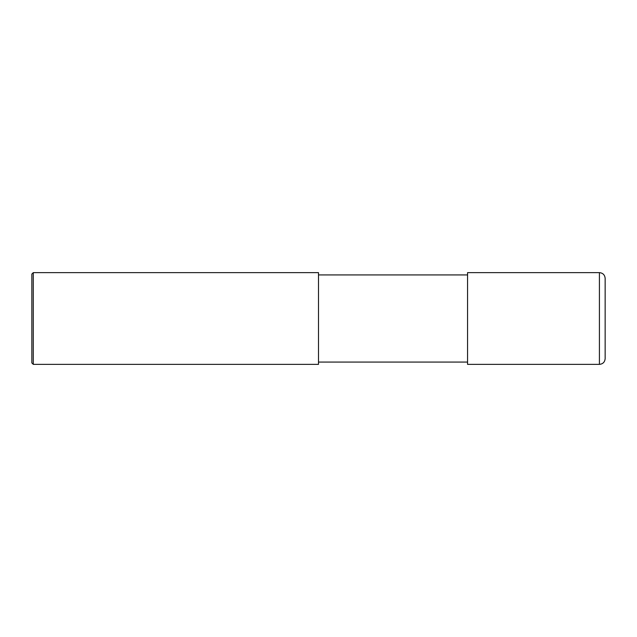 <?xml version="1.0" encoding="UTF-8"?>
<svg xmlns="http://www.w3.org/2000/svg" width="637" height="637" viewBox="0 0 637 637"><rect width="100%" height="100%" fill="white"/><g stroke="black" fill="none" stroke-linecap="round" stroke-linejoin="round"><path stroke-width="0.96" d="M599.417 272.636C602.897 272.978 604.808 274.889 605.15 278.369L605.15 358.631C604.808 362.111 602.897 364.022 599.417 364.364L467.558 364.364L467.558 272.636L599.417 272.636L599.417 364.364M467.558 274.929L318.5 274.929M33.283 272.636L318.5 272.636L318.5 364.364L33.283 364.364L31.85 362.931L31.85 274.069L33.283 272.636L33.283 364.364M467.558 362.071L318.5 362.071"/></g></svg>
